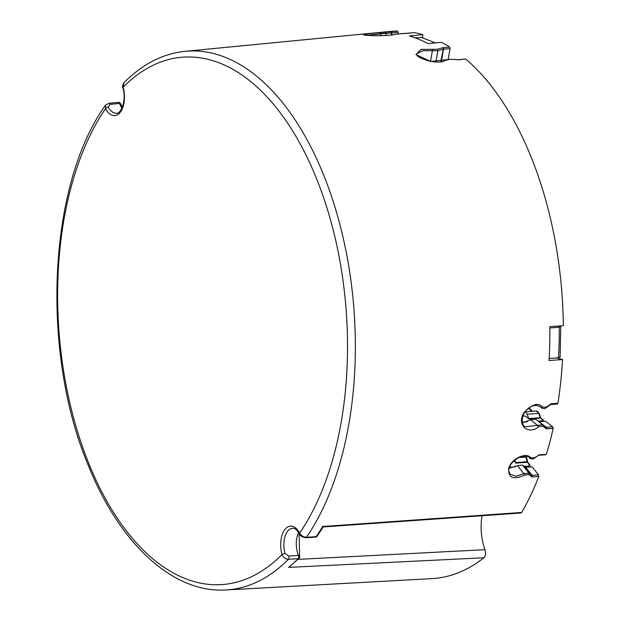 <?xml version="1.0" encoding="UTF-8"?>
<svg xmlns="http://www.w3.org/2000/svg" width="621" height="621" viewBox="0 0 621 621"><rect width="100%" height="100%" fill="white"/><g stroke="black" fill="none" stroke-linecap="round" stroke-linejoin="round"><path stroke-width="0.93" d="M315.468 537.157A2.29 2.29 0 0 0 317.222 536.164A2.29 1.591 -145.5 0 1 316.143 536.707A2.29 1.226 86.7 0 1 315.468 537.157L305.788 537.716C302.303 537.181 300.222 535.939 299.563 533.982C294.362 526.453 293.531 528.758 292.499 528.254A18.296 9.967 -94.3 0 0 285.047 553.536L288.773 556.02L298.445 555.446A2.29 1.226 86.7 0 1 298.119 558.706A270.306 147.224 85.7 0 1 288.633 567.384L483.875 557.774A274.404 149.451 85.7 0 1 432.014 578.617L226.06 589.95A270.112 147.115 -94.3 0 0 288.439 559.265L298.119 558.706A2.29 1.731 -135.3 0 0 299.089 558.287A2.29 2.29 0 0 0 299.586 555.818A2.29 0.97 157.9 0 0 298.445 555.446A18.296 9.967 -94.3 0 1 298.654 532.461M459.284 59.74A1.141 0.613 -95.4 0 0 458.966 59.632L465.556 59.003L459.284 59.74L450.675 59.29L430.609 61.456L415.954 54.508L421.061 49.408L437.176 49.269L443.06 47.685L449.643 47.064L450.093 48.585L448.183 59.282M414.308 32.649L414.51 32.634A274.404 149.451 85.7 0 1 422.847 34.683L409.441 35.971A274.125 149.296 85.7 0 1 428.094 43.633L441.5 42.344A274.404 149.451 85.7 0 1 449.643 47.064M414.51 32.634L395.53 34.178C390.213 36.422 363.991 35.746 363.588 34.792C366.243 33.961 371.901 33.286 380.564 32.789L397.525 31.05L398.255 33.751M509.189 468.296L517.472 465.587L522.486 465.082L525.63 467.279L532.088 466.868L538.562 474.886L538.772 476.524A274.404 149.451 85.7 0 1 521.687 512.449L322.679 526.515A270.306 147.224 85.7 0 1 316.143 536.707L306.464 537.266A270.112 147.115 -94.3 0 0 341.162 229.436A270.112 147.115 -94.3 0 0 185.167 51.318L390.462 31.423A274.404 149.451 85.7 0 1 397.525 31.05M538.772 476.524L532.298 476.928L528.665 474.607L524.83 474.987C513.458 480.219 508.079 477.999 508.708 468.319C511.518 457.817 527.245 452.049 530.714 457.832L534.448 457.747L539.936 454.665L545.533 454.556M538.686 421.597L545.657 421.31L552.783 426.852L553.164 428.405A274.404 149.451 85.7 0 1 546.41 454.254M553.164 428.405L546.69 428.839L542.707 426.153L538.896 426.573C527.99 435.996 515.966 424.252 524.217 412.305C532.546 403.898 538.663 402.198 542.56 407.213L546.309 407.128L551.448 403.704L557.93 403.27L557.122 403.906M465.866 59.119A274.404 149.451 85.7 0 1 563.356 325.66L549.818 326.638A274.125 149.296 85.7 0 1 549.042 360.537L562.579 359.559A274.404 149.451 85.7 0 1 557.93 403.27M458.368 59.732L458.973 59.624A1.141 0.613 -95.4 0 0 458.725 59.756M562.579 359.559L556.214 357.96M482.051 515.733A38.688 21.075 85.7 0 0 484.962 549.694C485.956 553.218 485.591 555.911 483.875 557.774M521.687 512.449L520.934 513L323.168 526.942L317.222 536.164M422.622 37.819L422.847 34.683M442.54 47.778A1.141 0.854 74.6 0 1 443.262 49.253L440.693 61.914M441.026 61.821L442.036 61.704M522.455 422.816L530.73 419.757L535.69 419.191L542.785 424.702M446.887 60.027A1.141 0.986 -128.5 0 0 445.963 60.159L443.968 61.2C440.926 62.379 436.144 62.372 429.631 61.153C416.349 57.342 416.939 55.16 416.412 53.872L422.94 50.72L437.89 50.736L443.518 49.206A1.141 0.613 -95.4 0 0 443.06 47.685M366.949 35.296L391.672 32.882A1.141 0.621 -95.5 0 0 390.966 31.687M532.298 476.928A1.141 0.613 -93.6 0 0 532.104 475.29L531.615 475.166A1.141 0.862 127.8 0 1 531.312 476.68M525.141 467.155L531.615 475.166L528.96 473.101L523.953 473.613L515.919 476.307L510.012 474.025C508.661 471.409 508.444 469.313 509.352 467.729C513.187 456.342 528.518 453.78 529.371 458.011C531.584 459.253 533.299 459.276 534.51 458.088L534.448 457.747M538.725 455.084L534.51 458.088M538.787 455.426L539.47 455.185A1.141 0.613 -93.6 0 0 539.936 454.665M546.69 428.839A1.141 0.605 -93.8 0 0 546.317 427.279L545.805 427.132A1.141 0.768 128.8 0 1 545.665 428.544M542.707 426.153A1.141 0.761 -51.2 0 0 542.855 424.756L545.812 427.139L542.816 424.725L524.939 426.782C521.624 425.649 520.545 416.062 526.6 409.907C531.32 405.234 535.97 404.279 540.526 407.034L541.473 407.865C543.228 408.936 544.873 408.851 546.41 407.624L546.309 407.128M550.284 404.162L550.377 404.667L546.41 407.624M550.664 404.333A1.141 0.605 -93.8 0 0 550.951 404.434A1.141 0.605 -93.8 0 0 551.448 403.704M109.956 104.375A2.29 1.265 -95.4 0 0 108.76 103.303L118.293 102.403A2.29 2.29 0 0 1 120.637 103.854A2.29 0.931 158.9 0 0 119.511 103.49L109.956 104.375L108.264 107.029A18.296 9.967 -94.3 0 0 116.484 113.185C120.187 114.869 127.049 100.594 122.842 87.646A2.29 0.668 -15.7 0 1 123.129 87.165L123.866 82.764C142.356 64.142 162.787 53.662 185.167 51.318M305.773 537.716A2.29 1.226 -93.3 0 0 306.464 537.266C303.49 537.126 301.224 535.721 299.664 533.043A20.578 11.209 -94.3 0 0 285.078 529.239A20.578 11.209 -94.3 0 0 282.027 554.561C283.285 557.604 285.419 559.172 288.439 559.265A2.29 1.226 86.7 0 0 288.773 556.02M322.679 526.515L322.858 526.049M484.962 549.694L298.002 559.374M299.089 558.287L288.633 567.384M226.06 589.95C173.329 593.412 120.21 544.322 88.919 466.86C40.443 353.442 47.84 185.151 105.539 105.128L105.492 108.683A264.391 144.002 -94.3 0 0 87.778 460.953A264.391 144.002 -94.3 0 0 282.027 554.561A2.29 0.668 164.3 0 1 285.047 553.536M558.085 326.041L560.235 326.576L559.249 327.267L549.833 327.981M525.855 456.28A4.836 2.631 85.7 0 1 526.041 456.916L527.206 461.713L515.632 462.598L514.98 459.882M515.632 462.598A1.141 0.621 -94.3 0 0 515.888 463.15L513.963 460.766M524.978 411.909A4.836 2.631 85.7 0 1 527.113 414.223L528.774 418.57L540.348 417.692A1.032 0.411 -21 0 1 540.852 417.855L539.191 413.501A1.032 0.411 159 0 0 538.679 413.338L540.348 417.692A1.141 0.621 -94.3 0 0 540.65 418.15A1.032 0.776 -52.1 0 1 541.108 418.275L540.852 417.855M522.843 416.194L525.187 416L529.084 419.028A1.141 0.621 85.7 0 1 528.774 418.57M530.008 467L529.791 464.71L527.206 461.713A1.141 0.621 -94.3 0 0 527.454 462.265A1.032 0.675 -38.9 0 1 527.974 462.451M415.1 37.842L421.62 37.508L435.492 42.919M560.794 326.871L560.235 326.576M559.537 357.091L558.551 357.781L549.158 358.496M108.264 107.029A2.29 1.211 151.8 0 0 105.492 108.683A20.578 11.209 -94.3 0 0 120.078 112.494A20.578 11.209 -94.3 0 0 123.129 87.165A264.391 144.002 -94.3 0 1 317.385 180.773A264.391 144.002 -94.3 0 1 299.664 533.043A2.29 1.211 -28.2 0 0 299.563 533.975M450.675 59.29L458.655 59.748M445.971 60.152L450.388 59.282M432.589 49.401L430.524 61.339M437.176 49.269A1.141 0.854 74.4 0 1 437.89 50.736L435.88 62.03M450.093 48.585L443.518 49.206L441.283 61.782M414.401 32.626L407.322 33.309M380.564 32.789L380.65 35.692M385.152 32.385A1.141 0.877 83 0 1 386.115 33.557L386.161 35.49M390.454 31.741A1.141 0.877 83.2 0 1 391.416 32.913L391.471 34.993M391.727 34.955L391.672 32.882L398.216 32.253M538.562 474.886L532.104 475.29L525.63 467.279M528.665 474.607A1.141 0.854 -52.1 0 0 528.96 473.101L522.486 465.082M524.83 474.987L517.472 465.587M530.714 457.832A1.141 0.831 135.2 0 1 529.325 457.956M552.783 426.852L546.317 427.279L539.199 421.744M538.896 426.573L530.73 419.757M542.56 407.213A1.141 0.714 134.7 0 1 541.209 407.64L539.796 406.538M118.308 102.403A2.29 1.265 84.6 0 1 119.511 103.49A18.296 9.967 -94.3 0 0 121.933 108.093M108.76 103.303A2.29 1.265 -95.4 0 0 108.745 103.303L105.492 105.197M526.391 457.18L518.853 457.46M524.116 466.355L528.37 466.084L529.278 464.524L527.454 462.265L515.888 463.15M529.278 464.524A1.032 0.675 -38.9 0 1 529.791 464.702M528.37 466.084A1.032 0.551 86.4 0 1 528.634 467.085M509.507 467.279L514.995 466.93M420.759 37.415A272.114 148.202 85.7 0 1 434.886 42.981M559.249 327.267A272.114 148.202 85.7 0 1 558.551 357.781M528.727 408.005A12.575 6.847 -94.3 0 0 532.158 411.319M525.009 411.855L536.187 411.009A4.836 2.631 85.7 0 1 538.679 413.338L527.113 414.223M539.09 413.803A1.032 0.411 159 0 0 539.191 413.501L536.187 411.009M538.135 421.085L541.861 420.836L542.653 419.711L540.65 418.15L534.378 418.624M542.653 419.711A1.032 0.776 -52.1 0 1 543.096 419.827L541.108 418.275M541.861 420.836A1.032 0.543 86.2 0 1 542.211 421.543M529.084 419.028L532.601 418.756M522.308 422.14L527.338 421.806M299.128 533.206L299.586 555.818M407.275 33.301L395.181 34.233C390.5 35.42 383.312 35.894 373.64 35.645L364.325 35.009M539.47 455.185L545.929 454.774M542.855 424.756L535.69 419.183M550.377 404.667L557.402 403.999M539.665 406.46L541.473 407.865M120.637 103.854L122.29 107.286M122.842 87.646C122.143 87.01 122.5 85.372 123.897 82.733M526.344 456.381L527.695 461.807M560.794 326.84L560.095 357.424M529.014 407.795L532.337 411.304M543.833 421.48L543.111 419.835"/></g></svg>
